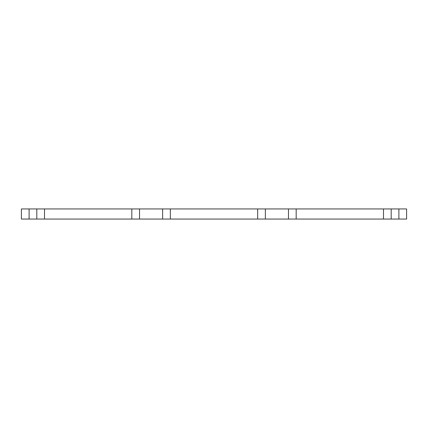 <?xml version="1.0" encoding="UTF-8"?>
<svg xmlns="http://www.w3.org/2000/svg" width="428" height="428" viewBox="0 0 428 428"><rect width="100%" height="100%" fill="white"/><g stroke="black" fill="none" stroke-linecap="round" stroke-linejoin="round"><path stroke-width="0.32" stroke-dasharray="2.14 1.6" d="M257.656 219.056L257.656 208.944M170.344 219.056L170.344 208.944M131.824 219.056L131.824 208.944M44.512 219.056L44.512 208.944M29.104 219.056L21.4 219.056L21.4 208.944L406.6 208.944L406.6 219.056L29.104 219.056L29.104 208.944M383.488 219.056L383.488 208.944M296.176 219.056L296.176 208.944M398.896 219.056L398.896 208.944"/><path stroke-width="0.64" d="M398.896 219.056L398.896 208.944L406.6 208.944L406.6 219.056L296.176 219.056L296.176 208.944L257.656 208.944L257.656 219.056L265.36 219.056L265.36 208.944M296.176 219.056L265.36 219.056M257.656 208.944L170.344 208.944L170.344 219.056L257.656 219.056M170.344 208.944L131.824 208.944L131.824 219.056L139.528 219.056L139.528 208.944M170.344 219.056L139.528 219.056M131.824 208.944L44.512 208.944L44.512 219.056L131.824 219.056M44.512 208.944L21.4 208.944L21.4 219.056L29.104 219.056L29.104 208.944M44.512 219.056L29.104 219.056M398.896 208.944L296.176 208.944M383.488 219.056L383.488 208.944M288.472 219.056L288.472 208.944M162.64 219.056L162.64 208.944M36.808 219.056L36.808 208.944M391.192 219.056L391.192 208.944"/></g></svg>
